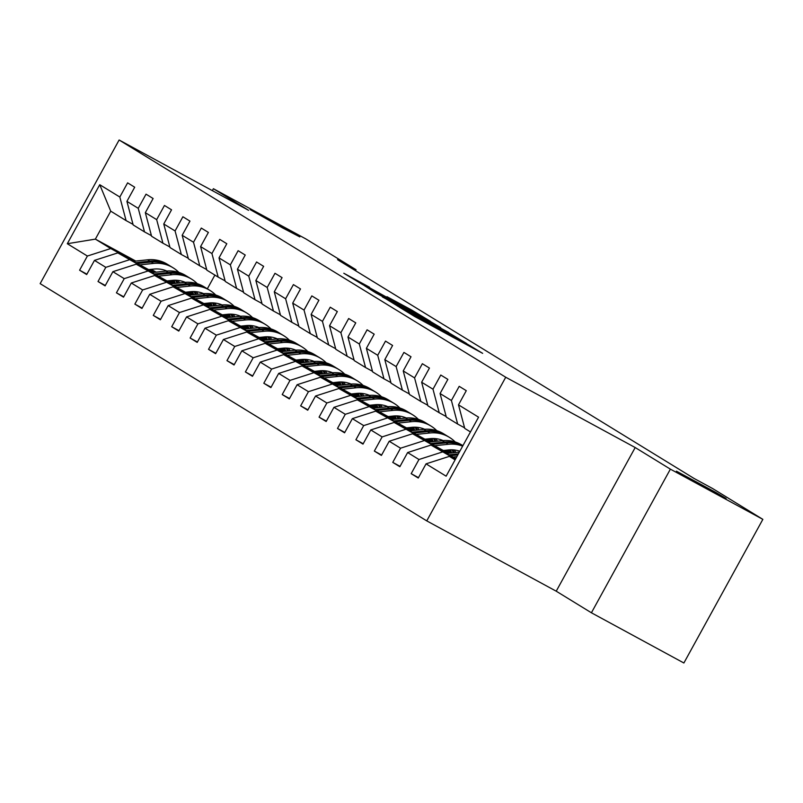 <?xml version="1.0" encoding="UTF-8"?>
<svg xmlns="http://www.w3.org/2000/svg" width="803" height="803" viewBox="0 0 803 803"><rect width="100%" height="100%" fill="white"/><g stroke="black" fill="none" stroke-linecap="round" stroke-linejoin="round"><path stroke-width="1.2" d="M399.272 307.117L414.639 316.472L482.653 353.35L466.804 343.794L399.272 307.117M282.536 227.881L299.83 236.905L289.722 230.933L250.124 209.583L282.536 227.881M708.818 489.469L726.113 498.492L716.005 492.52L676.417 471.17L708.818 489.469M369.561 287.253L343.784 273.231L362.424 284.433L430.428 321.31L411.788 310.109L386.986 296.698L414.99 312.869L369.35 287.635M248.579 210.306L213.387 188.715L305.863 238.933L356.05 269.728L337.551 259.68L694.173 478.518L712.662 488.565L762.85 519.36L670.375 469.143L635.193 447.542L505.729 377.239L119.115 140.003L248.579 210.306M382.479 296.739L398.479 306.555L466.483 343.423L447.833 332.231L382.379 296.929M375.663 292.814L364.452 285.677L429.806 321.17L440.636 327.564L412.883 312.909L448.747 332.542L375.663 292.814M505.729 377.239L426.754 520.886L40.15 283.64L119.115 140.003M86.895 274.164L79.597 270.209L86.684 274.556L94.473 260.383L105.805 267.339L98.016 281.512L105.103 285.858L112.892 271.685L124.224 278.641L116.435 292.814L123.521 297.16L131.311 282.997L142.653 289.953L134.854 304.116L141.94 308.462L149.729 294.299L161.072 301.255L153.283 315.418L160.369 319.775L168.158 305.602L179.491 312.558L171.701 326.731L178.788 331.077L186.577 316.904L197.909 323.86L190.12 338.033L197.207 342.379L204.996 328.206L216.328 335.162L208.539 349.335L215.626 353.681L223.415 339.508L234.757 346.464L226.968 360.637L234.044 364.984L241.844 350.821L253.176 357.777L245.387 371.94L252.473 376.296L260.262 362.123L271.595 369.079L263.806 383.252L270.892 387.598L278.681 373.425L290.013 380.381L282.224 394.554L289.311 398.9L297.1 384.727L308.442 391.683L300.653 405.856L307.73 410.203L315.529 396.03L326.861 402.986L319.072 417.159L326.159 421.505L333.948 407.342L345.28 414.298L337.491 428.461L344.577 432.807L352.366 418.644L363.699 425.6L355.91 439.763L362.996 444.119L370.785 429.946L382.128 436.902L374.339 451.075L381.415 455.421L389.204 441.248L400.546 448.204L392.757 462.377L399.844 466.724L407.633 452.551L418.965 459.507L411.176 473.68L418.263 478.026L426.052 463.853L446.127 476.179L478.568 417.169L458.493 404.853L466.282 390.68L459.196 386.333L451.406 400.496L457.67 424.064L446.327 417.108L440.074 393.54L447.863 379.377L440.777 375.031L432.988 389.194L439.241 412.762L427.909 405.806L421.645 382.238L429.444 368.075L422.358 363.719L414.569 377.892L420.822 401.46L409.49 394.504L403.226 370.936L411.016 356.763L403.929 352.417L396.14 366.59L402.403 390.148L391.061 383.192L384.808 359.634L392.597 345.461L385.51 341.114L377.721 355.287L383.985 378.845L372.642 371.889L366.389 348.331L374.178 334.158L367.091 329.812L359.302 343.985L365.556 367.543L354.223 360.587L347.96 337.019L355.759 322.856L348.673 318.51L340.884 332.673L347.137 356.241L335.805 349.285L329.541 325.717L337.33 311.554L330.244 307.198L322.455 321.371L328.718 344.939L317.386 337.983L311.122 314.415L318.911 300.242L311.825 295.895L304.036 310.068L310.299 333.636L298.957 326.67L292.704 303.112L300.493 288.939L293.406 284.593L285.617 298.766L291.87 322.324L280.538 315.368L274.285 291.81L282.074 277.637L274.987 273.291L267.198 287.464L273.452 311.022L262.119 304.066L255.856 280.508L263.645 266.335L256.569 261.989L248.769 276.152L255.033 299.72L243.7 292.764L237.437 269.196L245.226 255.033L238.14 250.687L230.351 264.849L236.614 288.418L225.272 281.462L219.018 257.893L226.807 243.721L219.721 239.374L211.932 253.547L218.185 277.115L206.853 270.159L200.599 246.591L208.389 232.418L201.302 228.072L193.513 242.245L199.766 265.803L188.434 258.847L182.171 235.289L189.96 221.116L182.883 216.77L175.084 230.943L181.348 254.501L170.015 247.545L163.752 223.987L171.541 209.814L164.454 205.468L156.665 219.631L162.929 243.199L151.586 236.243L145.333 212.675L153.122 198.512L146.036 194.165L138.246 208.328L144.51 231.896L133.168 224.94L126.914 201.372L134.703 187.209L127.617 182.853L119.828 197.026L126.081 220.594L110.734 211.169L95.366 239.123L110.714 248.539L134.081 261.236M79.597 270.209L87.386 256.037L67.311 243.721L99.753 184.71L119.828 197.026M126.914 201.372L138.246 208.328M145.333 212.675L156.665 219.631M163.752 223.987L175.084 230.943M182.171 235.289L193.513 242.245M200.599 246.591L211.932 253.547M219.018 257.893L230.351 264.849M237.437 269.196L248.769 276.152M255.856 280.508L267.198 287.464M274.285 291.81L285.617 298.766M292.704 303.112L304.036 310.068M311.122 314.415L322.455 321.371M329.541 325.717L340.884 332.673M347.96 337.019L359.302 343.985M366.389 348.331L377.721 355.287M384.808 359.634L396.14 366.59M403.226 370.936L414.569 377.892M421.645 382.238L432.988 389.194M440.074 393.54L451.406 400.496M152.51 272.538L117.8 252.895L153.744 272.408M169.052 280.719L174.171 283.499M189.478 291.81L193.473 293.978M209.924 302.922L211.259 303.644M167.817 280.849L172.936 283.63M188.243 291.941L193.362 294.721M208.67 303.032L211.661 304.658M151.436 235.66L144.51 231.896M117.8 252.895L94.473 260.383M129.142 259.851L105.805 267.339M170.929 283.84L136.219 264.197L172.163 283.71M187.47 292.021L192.59 294.801M207.897 303.122L211.892 305.291M228.343 314.224L229.678 314.947M186.236 292.151L191.355 294.932M206.662 303.253L211.781 306.023M227.088 314.344L230.09 315.97M169.855 246.963L162.929 243.199M136.219 264.197L112.892 271.685M147.561 271.153L124.224 278.641M189.347 295.143L154.648 275.499L190.582 295.012M205.899 303.333L211.008 306.104M226.326 314.425L230.31 316.593M246.772 325.526L248.097 326.249M204.665 303.464L209.774 306.234M225.091 314.555L230.2 317.326M245.517 325.647L248.508 327.273M188.273 258.265L181.348 254.501M154.648 275.499L131.311 282.997M165.98 282.455L142.653 289.953M207.766 306.445L173.067 286.801L209.001 306.314M224.318 314.635L229.427 317.416M244.744 325.727L248.729 327.895M265.191 336.828L266.516 337.551M223.083 314.766L228.193 317.536M243.51 325.857L248.619 328.638M263.936 336.949L266.927 338.575M206.702 269.567L199.766 265.803M173.067 286.801L149.729 294.299M184.399 293.757L161.072 301.255M226.195 317.757L191.485 298.104L227.43 317.627M242.737 325.938L247.846 328.718M263.163 337.029L267.158 339.197M283.61 348.131L284.945 348.853M241.502 326.068L246.621 328.849M261.929 337.16L267.048 339.94M282.355 348.251L285.346 349.877M225.121 280.879L218.185 277.115M191.485 298.104L168.158 305.602M202.828 305.06L179.491 312.558M244.614 329.059L209.904 309.406L245.848 328.929M261.156 337.24L266.275 340.02M281.582 348.331L285.577 350.499M302.028 359.443L303.363 360.156M259.921 337.37L265.04 340.151M280.347 348.462L285.466 351.242M300.774 359.553L303.775 361.179M243.54 292.182L236.614 288.418M209.904 309.406L186.577 316.904M221.247 316.372L197.909 323.86M263.033 340.362L228.333 320.718L264.267 340.231M279.585 348.542L284.694 351.323M300.011 359.644L303.996 361.802M320.457 370.745L321.782 371.468M278.35 348.673L283.459 351.453M298.776 359.764L303.885 362.544M319.203 370.866L322.194 372.492M261.959 303.484L255.033 299.72M228.333 320.718L204.996 328.206M239.665 327.674L216.328 335.162M281.451 351.664L246.752 332.02L282.686 351.533M298.003 359.854L303.112 362.625M318.43 370.946L322.415 373.114M338.876 382.047L340.201 382.77M296.769 359.985L301.878 362.755M317.195 371.076L322.304 373.847M337.621 382.168L340.613 383.794M280.388 314.786L273.452 311.022M246.752 332.02L223.415 339.508M258.084 338.976L234.757 346.464M299.88 362.966L265.171 343.323L301.105 362.836M316.422 371.157L321.531 373.927M336.848 382.248L340.843 384.416M357.295 393.35L358.63 394.072M315.188 371.287L320.307 374.057M335.614 382.379L340.733 385.159M356.04 393.47L359.031 395.096M298.806 326.088L291.87 322.324M265.171 343.323L241.844 350.821M276.503 350.279L253.176 357.777M318.299 374.268L283.589 354.625L319.534 374.148M334.841 382.459L339.96 385.239M355.267 393.55L359.262 395.718M375.714 404.652L377.049 405.374M333.606 382.589L338.725 385.37M354.033 393.681L359.152 396.461M374.459 404.772L377.46 406.398M317.225 337.39L310.299 333.636M283.589 354.625L260.262 362.123M294.932 361.581L271.595 369.079M336.718 385.581L302.018 365.927L337.953 385.45M353.27 393.761L358.379 396.541M373.686 404.853L377.681 407.021M394.143 415.954L395.467 416.677M352.035 393.892L357.144 396.672M372.462 404.983L377.571 407.763M392.888 416.074L395.879 417.701M335.644 348.703L328.718 344.939M302.018 365.927L278.681 373.425M313.351 372.883L290.013 380.381M355.137 396.883L320.437 377.239L356.371 396.752M371.689 405.063L376.798 407.844M392.115 416.155L396.1 418.323M412.561 427.266L413.886 427.989M370.454 405.194L375.563 407.974M390.88 416.285L395.989 419.066M411.307 427.387L414.298 429.013M354.073 360.005L347.137 356.241M320.437 377.239L297.1 384.727M331.769 384.195L308.442 391.683M373.556 408.185L338.856 388.542L374.79 408.054M390.107 416.376L395.217 419.146M410.534 427.467L414.529 429.635M430.98 438.568L432.305 439.291M388.873 416.506L393.982 419.276M409.299 427.597L414.408 430.368M429.725 438.689L432.717 440.315M372.492 371.307L365.556 367.543M338.856 388.542L315.529 396.03M350.188 395.498L326.861 402.986M391.984 419.487L357.275 399.844L393.219 419.357M408.526 427.678L413.645 430.448M428.953 438.769L432.947 440.937M449.399 449.871L450.734 450.593M407.292 427.808L412.411 430.579M427.718 438.9L432.837 441.67M448.144 449.991L451.145 451.617M390.91 382.609L383.985 378.845M357.275 399.844L333.948 407.342M368.617 406.8L345.28 414.298M410.403 430.789L375.704 411.146L411.638 430.659M426.945 438.98L432.064 441.76M447.371 450.071L451.366 452.24M425.72 439.111L430.83 441.891M446.147 450.202L451.256 452.982M409.329 393.912L402.403 390.148M375.704 411.146L352.366 418.644M387.036 418.102L363.699 425.6M428.822 442.102L394.122 422.448L430.057 441.971M445.374 450.282L450.483 453.063M444.139 450.413L449.248 453.193M427.748 405.224L420.822 401.46M394.122 422.448L370.785 429.946M405.455 429.404L382.128 436.902M447.241 453.404L412.541 433.761L448.475 453.273M446.177 416.526L439.241 412.762M412.541 433.761L389.204 441.248M423.874 440.717L400.546 448.204M455.472 459.175L430.96 445.063L455.813 458.553M464.596 427.828L457.67 424.064M430.96 445.063L407.633 452.551M442.302 452.019L418.965 459.507M455.09 459.868L449.379 456.365L455.261 459.557M470.458 431.914L464.746 428.411L458.493 404.853M449.379 456.365L426.052 463.853M635.193 447.542L556.218 591.189L591.409 612.779L670.375 469.143M591.409 612.779L683.885 662.997L762.85 519.36M213.387 188.715L212.343 190.622M556.218 591.189L426.754 520.886M355.508 270.701L356.05 269.728M149.398 269.547L154.507 272.327M169.824 280.638L174.934 283.419M190.251 291.73L193.242 293.356M192.67 291.961L191.967 291.579M174.924 282.325L171.491 280.468M156.183 272.147L151.064 269.376M135.757 261.055L95.366 239.123L67.311 243.721M214.893 275.088L207.335 288.819M133.017 224.358L126.081 220.594M99.753 184.71L110.734 211.169M110.714 248.539L87.386 256.037M418.473 477.644L411.176 473.68M400.055 466.342L392.757 462.377M381.626 455.03L374.339 451.075M363.207 443.728L355.91 439.763M344.788 432.426L337.491 428.461M326.369 421.123L319.072 417.159M307.95 409.821L300.653 405.856M289.522 398.519L282.224 394.554M271.103 387.207L263.806 383.252M252.684 375.904L245.387 371.94M234.265 364.602L226.968 360.637M215.836 353.3L208.539 349.335M197.418 341.998L190.12 338.033M178.999 330.685L171.701 326.731M160.58 319.383L153.283 315.418M142.151 308.081L134.854 304.116M123.732 296.779L116.435 292.814M105.313 285.477L98.016 281.512M397.495 305.853L460.069 339.85L397.425 305.983M383.975 296.849L407.984 310.279L383.975 296.849M453.022 457.037L456.867 456.636M446.478 453.484L459.346 452.129M450.533 455.682L457.81 454.92M458.403 453.836L448.957 454.829M443.366 450.493L448.556 449.951A28.135 26.72 -58.5 0 1 459.848 451.226M434.604 445.735L448.235 444.29A33.897 32.2 -58.5 0 1 462.648 446.127M428.049 442.182L442.333 440.676A33.897 32.2 -58.5 0 1 461.936 445.043L462.909 445.645M432.114 444.38L445.996 442.915A33.897 32.2 -58.5 0 1 462.829 445.785M462.889 445.675A33.897 32.2 121.5 0 0 444.581 442.051L430.538 443.527M424.948 439.191L430.137 438.639A28.135 26.72 -58.5 0 1 443.166 440.596M454.357 449.971A28.135 26.72 -58.5 0 1 455.833 452.501M416.175 434.433L429.816 432.988A33.897 32.2 -58.5 0 1 449.419 437.364A33.897 32.2 -58.5 0 1 455.201 441.961M409.63 430.88L423.914 429.364A33.897 32.2 -58.5 0 1 443.507 433.74L445.755 435.116A33.897 32.2 121.5 0 0 426.152 430.749L412.12 432.225M450.383 449.821A28.135 26.72 -58.5 0 1 451.597 452.942M413.696 433.078L427.567 431.612A33.897 32.2 -58.5 0 1 447.171 435.989L449.419 437.364M454.317 452.651A28.135 26.72 121.5 0 0 452.892 449.841M446.458 435.557A33.897 32.2 121.5 0 0 445.755 435.116M451.938 449.81A28.135 26.72 -58.5 0 1 453.293 452.762M406.519 427.889L411.708 427.337A28.135 26.72 -58.5 0 1 424.747 429.294M435.939 438.669A28.135 26.72 -58.5 0 1 437.414 441.188M397.756 423.131L411.397 421.685A33.897 32.2 -58.5 0 1 430.99 426.062A33.897 32.2 -58.5 0 1 436.782 430.659M391.212 419.567L405.495 418.062A33.897 32.2 -58.5 0 1 425.088 422.438L427.337 423.813A33.897 32.2 121.5 0 0 407.733 419.437L393.701 420.923M431.964 438.508A28.135 26.72 -58.5 0 1 433.178 441.64M395.267 421.776L409.149 420.31A33.897 32.2 -58.5 0 1 428.752 424.677L430.99 426.062M435.888 441.349A28.135 26.72 121.5 0 0 434.463 438.538M428.039 424.255A33.897 32.2 121.5 0 0 427.337 423.813M433.52 438.498A28.135 26.72 -58.5 0 1 434.875 441.459M388.1 416.586L393.289 416.034A28.135 26.72 -58.5 0 1 406.328 417.982M417.51 427.367A28.135 26.72 -58.5 0 1 418.985 429.886M379.337 411.819L392.978 410.383A33.897 32.2 -58.5 0 1 412.571 414.749A33.897 32.2 -58.5 0 1 418.363 419.357M372.793 408.265L387.066 406.76A33.897 32.2 -58.5 0 1 406.669 411.136L408.908 412.511A33.897 32.2 121.5 0 0 389.314 408.135L375.272 409.62M413.545 427.206A28.135 26.72 -58.5 0 1 414.76 430.338M376.848 410.474L390.73 409.008A33.897 32.2 -58.5 0 1 410.333 413.374L412.571 414.749M417.47 430.047A28.135 26.72 121.5 0 0 416.044 427.236M409.61 412.953A33.897 32.2 121.5 0 0 408.908 412.511M415.091 427.196A28.135 26.72 -58.5 0 1 416.456 430.157M369.681 405.274L374.871 404.732A28.135 26.72 -58.5 0 1 387.909 406.679M399.091 416.064A28.135 26.72 -58.5 0 1 400.567 418.584M360.918 400.516L374.549 399.081A33.897 32.2 -58.5 0 1 394.153 403.447A33.897 32.2 -58.5 0 1 399.944 408.054M354.364 396.963L368.647 395.457A33.897 32.2 -58.5 0 1 388.25 399.824L390.489 401.199A33.897 32.2 121.5 0 0 370.896 396.833L356.853 398.318M395.126 415.904A28.135 26.72 -58.5 0 1 396.341 419.025M358.429 399.171L372.311 397.706A33.897 32.2 -58.5 0 1 391.904 402.072L394.153 403.447M399.051 418.744A28.135 26.72 121.5 0 0 397.626 415.934M391.191 401.651A33.897 32.2 121.5 0 0 390.489 401.199M396.672 415.894A28.135 26.72 -58.5 0 1 398.037 418.855M351.262 393.972L356.452 393.43A28.135 26.72 -58.5 0 1 369.48 395.377M380.672 404.752A28.135 26.72 -58.5 0 1 382.148 407.282M342.49 389.214L356.13 387.779A33.897 32.2 -58.5 0 1 375.734 392.145A33.897 32.2 -58.5 0 1 381.525 396.752M335.945 385.661L350.228 384.155A33.897 32.2 -58.5 0 1 369.822 388.522L372.07 389.897A33.897 32.2 121.5 0 0 352.467 385.53L338.434 387.006M376.697 404.602A28.135 26.72 -58.5 0 1 377.922 407.723M340.01 387.859L353.892 386.394A33.897 32.2 -58.5 0 1 373.485 390.77L375.734 392.145M380.632 407.442A28.135 26.72 121.5 0 0 379.207 404.632M372.773 390.348A33.897 32.2 121.5 0 0 372.07 389.897M378.253 404.592A28.135 26.72 -58.5 0 1 379.608 407.543M332.844 382.67L338.023 382.118A28.135 26.72 -58.5 0 1 351.062 384.075M362.253 393.45A28.135 26.72 -58.5 0 1 363.729 395.979M324.071 377.912L337.712 376.466A33.897 32.2 -58.5 0 1 357.305 380.843A33.897 32.2 -58.5 0 1 363.097 385.44M317.526 374.359L331.81 372.843A33.897 32.2 -58.5 0 1 351.403 377.219L353.651 378.594A33.897 32.2 121.5 0 0 334.048 374.228L320.016 375.704M358.279 393.299A28.135 26.72 -58.5 0 1 359.493 396.421M321.581 376.557L335.463 375.091A33.897 32.2 -58.5 0 1 355.067 379.468L357.305 380.843M362.203 396.14A28.135 26.72 121.5 0 0 360.788 393.319M354.354 379.036A33.897 32.2 121.5 0 0 353.651 378.594M359.834 393.289A28.135 26.72 -58.5 0 1 361.189 396.24M314.415 371.367L319.604 370.815A28.135 26.72 -58.5 0 1 332.643 372.773M343.825 382.148A28.135 26.72 -58.5 0 1 345.3 384.667M305.652 366.61L319.293 365.164A33.897 32.2 -58.5 0 1 338.886 369.541A33.897 32.2 -58.5 0 1 344.678 374.138M299.107 363.046L313.381 361.541A33.897 32.2 -58.5 0 1 332.984 365.917L335.222 367.292A33.897 32.2 121.5 0 0 315.629 362.916L301.597 364.401M339.86 381.997A28.135 26.72 -58.5 0 1 341.074 385.119M303.163 365.255L317.044 363.789A33.897 32.2 -58.5 0 1 336.648 368.165L338.886 369.541M343.784 384.828A28.135 26.72 121.5 0 0 342.359 382.017M335.925 367.734A33.897 32.2 121.5 0 0 335.222 367.292M341.405 381.977A28.135 26.72 -58.5 0 1 342.771 384.938M295.996 360.065L301.185 359.513A28.135 26.72 -58.5 0 1 314.224 361.47M325.406 370.845A28.135 26.72 -58.5 0 1 326.881 373.365M287.233 355.297L300.864 353.862A33.897 32.2 -58.5 0 1 320.467 358.238A33.897 32.2 -58.5 0 1 326.259 362.836M280.679 351.744L294.962 350.238A33.897 32.2 -58.5 0 1 314.565 354.615L316.804 355.99A33.897 32.2 121.5 0 0 297.21 351.614L283.168 353.099M321.441 370.685A28.135 26.72 -58.5 0 1 322.655 373.817M284.744 353.952L298.626 352.487A33.897 32.2 -58.5 0 1 318.219 356.853L320.467 358.238M325.366 373.525A28.135 26.72 121.5 0 0 323.94 370.715M317.506 356.432A33.897 32.2 121.5 0 0 316.804 355.99M322.987 370.675A28.135 26.72 -58.5 0 1 324.352 373.636M277.577 348.763L282.766 348.211A28.135 26.72 -58.5 0 1 295.795 350.158M306.987 359.543A28.135 26.72 -58.5 0 1 308.462 362.063M268.804 343.995L282.445 342.56A33.897 32.2 -58.5 0 1 302.048 346.926A33.897 32.2 -58.5 0 1 307.84 351.533M262.26 340.442L276.543 338.936A33.897 32.2 -58.5 0 1 296.136 343.303L298.385 344.688A33.897 32.2 121.5 0 0 278.782 340.311L264.749 341.797M303.022 359.383A28.135 26.72 -58.5 0 1 304.237 362.504M266.325 342.65L280.207 341.185A33.897 32.2 -58.5 0 1 299.8 345.551L302.048 346.926M306.947 362.223A28.135 26.72 121.5 0 0 305.521 359.413M299.087 345.129A33.897 32.2 121.5 0 0 298.385 344.688M304.568 359.373A28.135 26.72 -58.5 0 1 305.923 362.334M259.158 337.451L264.348 336.909A28.135 26.72 -58.5 0 1 277.376 338.856M288.568 348.231A28.135 26.72 -58.5 0 1 290.044 350.76M250.385 332.693L264.026 331.258A33.897 32.2 -58.5 0 1 283.62 335.624A33.897 32.2 -58.5 0 1 289.411 340.231M243.841 329.14L258.124 327.634A33.897 32.2 -58.5 0 1 277.718 332L279.966 333.375A33.897 32.2 121.5 0 0 260.363 329.009L246.33 330.485M284.593 348.08A28.135 26.72 -58.5 0 1 285.808 351.202M247.896 331.338L261.778 329.872A33.897 32.2 -58.5 0 1 281.381 334.249L283.62 335.624M288.518 350.921A28.135 26.72 121.5 0 0 287.103 348.111M280.669 333.827A33.897 32.2 121.5 0 0 279.966 333.375M286.149 348.07A28.135 26.72 -58.5 0 1 287.504 351.021M240.729 326.148L245.919 325.606A28.135 26.72 -58.5 0 1 258.957 327.554M270.139 336.929A28.135 26.72 -58.5 0 1 271.615 339.458M231.967 321.391L245.608 319.945A33.897 32.2 -58.5 0 1 265.201 324.322A33.897 32.2 -58.5 0 1 270.992 328.919M225.422 317.837L239.695 316.332A33.897 32.2 -58.5 0 1 259.299 320.698L261.537 322.073A33.897 32.2 121.5 0 0 241.944 317.707L227.911 319.182M266.174 336.778A28.135 26.72 -58.5 0 1 267.389 339.9M229.477 320.036L243.359 318.57A33.897 32.2 -58.5 0 1 262.962 322.947L265.201 324.322M270.099 339.619A28.135 26.72 121.5 0 0 268.674 336.808M262.24 322.515A33.897 32.2 121.5 0 0 261.537 322.073M267.73 336.768A28.135 26.72 -58.5 0 1 269.085 339.719M222.311 314.846L227.5 314.294A28.135 26.72 -58.5 0 1 240.539 316.252M251.72 325.627A28.135 26.72 -58.5 0 1 253.196 328.146M213.548 310.088L227.179 308.643A33.897 32.2 -58.5 0 1 246.782 313.019A33.897 32.2 -58.5 0 1 252.574 317.617M207.003 306.525L221.277 305.02A33.897 32.2 -58.5 0 1 240.88 309.396L243.118 310.771A33.897 32.2 121.5 0 0 223.525 306.395L209.483 307.88M247.756 325.476A28.135 26.72 -58.5 0 1 248.97 328.598M211.059 308.733L224.94 307.268A33.897 32.2 -58.5 0 1 244.534 311.644L246.782 313.019M251.68 328.307A28.135 26.72 121.5 0 0 250.255 325.496M243.821 311.213A33.897 32.2 121.5 0 0 243.118 310.771M249.301 325.466A28.135 26.72 -58.5 0 1 250.666 328.417M203.892 303.544L209.081 302.992A28.135 26.72 -58.5 0 1 222.12 304.949M233.302 314.324A28.135 26.72 -58.5 0 1 234.777 316.844M195.129 298.786L208.76 297.341A33.897 32.2 -58.5 0 1 228.363 301.717A33.897 32.2 -58.5 0 1 234.155 306.314M188.575 295.223L202.858 293.717A33.897 32.2 -58.5 0 1 222.451 298.094L224.699 299.469A33.897 32.2 121.5 0 0 205.096 295.092L191.064 296.578M229.337 314.164A28.135 26.72 -58.5 0 1 230.551 317.295M192.64 297.431L206.522 295.966A33.897 32.2 -58.5 0 1 226.115 300.332L228.363 301.717M233.261 317.004A28.135 26.72 121.5 0 0 231.836 314.194M225.402 299.91A33.897 32.2 121.5 0 0 224.699 299.469M230.883 314.154A28.135 26.72 -58.5 0 1 232.238 317.115M185.473 292.242L190.662 291.69A28.135 26.72 -58.5 0 1 203.691 293.637M214.883 303.022A28.135 26.72 -58.5 0 1 216.358 305.541M176.7 287.474L190.341 286.039A33.897 32.2 -58.5 0 1 209.934 290.405A33.897 32.2 -58.5 0 1 215.726 295.012M170.156 283.921L184.439 282.415A33.897 32.2 -58.5 0 1 204.032 286.781L206.281 288.167A33.897 32.2 121.5 0 0 186.677 283.79L172.645 285.276M210.908 302.861A28.135 26.72 -58.5 0 1 212.122 305.993M174.211 286.129L188.093 284.663A33.897 32.2 -58.5 0 1 207.696 289.03L209.934 290.405M214.833 305.702A28.135 26.72 121.5 0 0 213.417 302.892M206.983 288.608A33.897 32.2 121.5 0 0 206.281 288.167M212.464 302.851A28.135 26.72 -58.5 0 1 213.819 305.813M167.044 280.93L172.233 280.388A28.135 26.72 -58.5 0 1 185.272 282.335M196.454 291.71A28.135 26.72 -58.5 0 1 197.929 294.239M158.281 276.172L171.922 274.736A33.897 32.2 -58.5 0 1 191.516 279.103A33.897 32.2 -58.5 0 1 197.307 283.71M151.737 272.618L166.01 271.113A33.897 32.2 -58.5 0 1 185.613 275.479L187.862 276.854A33.897 32.2 121.5 0 0 168.259 272.488L154.226 273.974M192.489 291.559A28.135 26.72 -58.5 0 1 193.704 294.681M155.792 274.827L169.674 273.361A33.897 32.2 -58.5 0 1 189.277 277.728L191.516 279.103M196.414 294.4A28.135 26.72 121.5 0 0 194.988 291.589M188.564 277.306A33.897 32.2 121.5 0 0 187.862 276.854M194.045 291.549A28.135 26.72 -58.5 0 1 195.4 294.51M148.625 269.627L153.815 269.085A28.135 26.72 -58.5 0 1 166.853 271.033M178.035 280.408A28.135 26.72 -58.5 0 1 179.511 282.937M139.863 264.87L153.493 263.434A33.897 32.2 -58.5 0 1 173.097 267.8A33.897 32.2 -58.5 0 1 178.888 272.408M133.318 261.316L147.591 259.811A33.897 32.2 -58.5 0 1 167.195 264.177L169.433 265.552A33.897 32.2 121.5 0 0 149.84 261.186L135.797 262.661M174.07 280.257A28.135 26.72 -58.5 0 1 175.285 283.379M137.373 263.514L151.255 262.049A33.897 32.2 -58.5 0 1 170.848 266.425L173.097 267.8M177.995 283.098A28.135 26.72 121.5 0 0 176.57 280.287M170.136 266.004A33.897 32.2 121.5 0 0 169.433 265.552M175.616 280.247A28.135 26.72 -58.5 0 1 176.981 283.198M435.989 328.066L436.39 327.333M437.625 328.959L437.986 328.307M469.755 346.404L470.156 345.671M445.996 442.915L448.235 444.29M442.333 440.676L444.581 442.051M427.567 431.612L429.816 432.988M423.914 429.364L426.152 430.749M409.149 420.31L411.397 421.685M405.495 418.062L407.733 419.437M390.73 409.008L392.978 410.383M387.066 406.76L389.314 408.135M372.311 397.706L374.549 399.081M368.647 395.457L370.896 396.833M353.892 386.394L356.13 387.779M350.228 384.155L352.467 385.53M335.463 375.091L337.712 376.466M331.81 372.843L334.048 374.228M317.044 363.789L319.293 365.164M313.381 361.541L315.629 362.916M298.626 352.487L300.864 353.862M294.962 350.238L297.21 351.614M280.207 341.185L282.445 342.56M276.543 338.936L278.782 340.311M261.778 329.872L264.026 331.258M258.124 327.634L260.363 329.009M243.359 318.57L245.608 319.945M239.695 316.332L241.944 317.707M224.94 307.268L227.179 308.643M221.277 305.02L223.525 306.395M206.522 295.966L208.76 297.341M202.858 293.717L205.096 295.092M188.093 284.663L190.341 286.039M184.439 282.415L186.677 283.79M169.674 273.361L171.922 274.736M166.01 271.113L168.259 272.488M151.255 262.049L153.493 263.434M147.591 259.811L149.84 261.186M433.158 326.53L433.479 325.948M466.924 344.868L467.246 344.286"/></g></svg>
